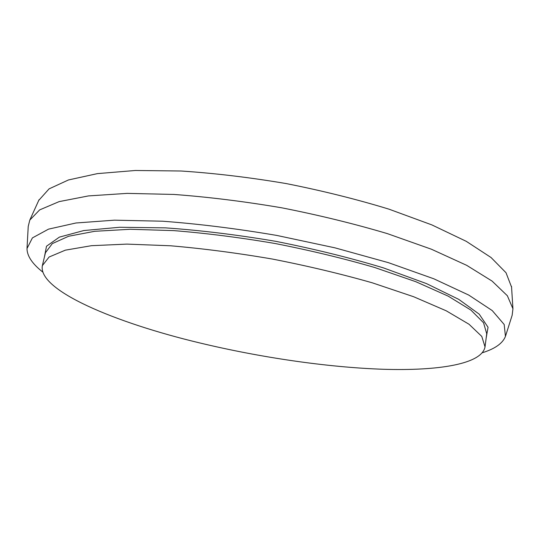 <?xml version="1.0" encoding="UTF-8"?>
<svg xmlns="http://www.w3.org/2000/svg" width="540" height="540" viewBox="0 0 540 540"><rect width="100%" height="100%" fill="white"/><g stroke="black" fill="none" stroke-linecap="round" stroke-linejoin="round"><path stroke-width="0.81" d="M199.746 342.934C115.303 322.765 37.78 290.351 42.35 265.653L49.106 257.013L65.353 250.162L91.415 245.693L126.886 244.107L170.471 245.774C202.912 248.542 236.878 252.963 272.356 259.045C307.685 265.957 341.003 273.888 372.317 282.825L413.654 296.737L446.249 310.817L469.024 324.25L481.781 336.42L485.028 346.896C481.829 364.223 438.041 371.007 382.914 369.259C327.065 367.308 260.537 357.527 199.746 342.934M38.759 200.367L49.073 188.872L68.445 179.962L97.382 173.624L135.371 170.485L181.076 171.005C214.745 173.232 249.791 177.424 286.207 183.573C322.441 190.755 356.69 199.28 388.949 209.156L431.865 224.903L466.263 241.326L491.063 257.526L506.014 272.734L511.569 287.138M27.034 247.961L28.229 226.415L29.795 220.097L39.643 209.898L59.11 201.623L88.439 195.919L127.15 193.381L173.894 194.441C208.393 196.999 244.35 201.454 281.759 207.812C318.992 215.15 354.186 223.756 387.342 233.618L431.42 249.224L466.702 265.343L492.095 281.09L507.357 295.745L512.939 308.772L512.163 315.232L505.629 335.799M42.714 272.018C32.306 263.831 27.068 256.007 27 248.562L32.393 237.911L48.519 229.142L75.944 222.993L114.419 220.172L162.581 221.211C198.774 223.904 236.81 228.636 276.696 235.413L334.908 247.826L388.415 262.663L433.802 278.788L468.767 295.09L492.23 310.574L504.185 324.5L505.447 336.373C502.74 343.312 495.065 348.759 482.429 352.721M44.402 257.087L46.501 246.226L59.393 237.121L83.781 230.553L119.543 227.273L165.348 227.86C200.165 230.269 236.918 234.751 275.616 241.306C314.118 248.92 350.069 257.783 383.461 267.894L426.499 283.608L458.757 299.369L479.23 314.172L488.045 327.26L486.149 338.162M42.35 265.653L45.441 252.761L52.299 243.614L68.621 236.257L94.709 231.302L130.147 229.284L173.644 230.607C206.003 233.185 239.855 237.492 275.204 243.526C310.392 250.439 343.568 258.437 374.74 267.516L415.868 281.725L448.281 296.19L470.907 310.088L483.557 322.765L486.716 333.747L485.028 346.896M39.062 199.685L29.795 220.097M511.522 286.403L512.939 308.772"/></g></svg>
